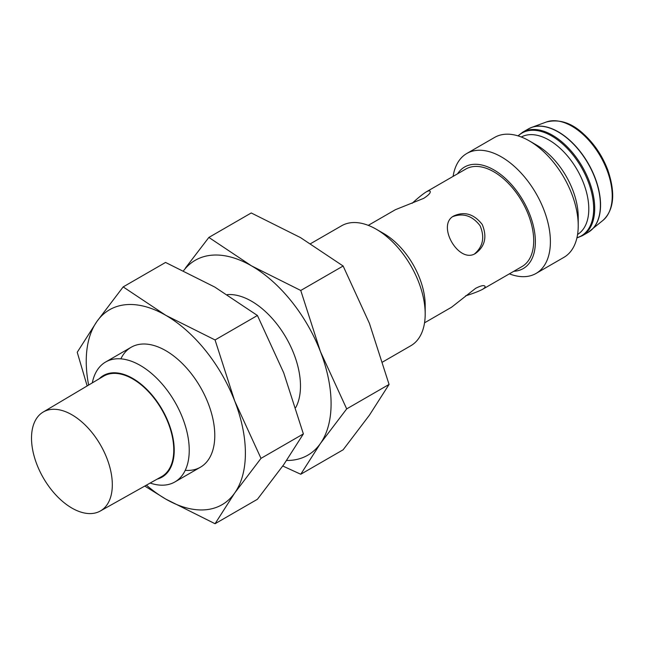 <?xml version="1.0" encoding="UTF-8"?>
<svg xmlns="http://www.w3.org/2000/svg" width="645" height="645" viewBox="0 0 645 645"><rect width="100%" height="100%" fill="white"/><g stroke="black" fill="none" stroke-linecap="round" stroke-linejoin="round"><path stroke-width="0.97" d="M465.537 295.87C472.696 293.636 478.268 291.516 482.258 289.5C484.508 288.146 485.419 287.073 485 286.299C484.04 284.945 480.912 285.63 475.615 288.339L451.653 307.165L424.539 322.822M452.838 216.599C463.416 212.777 472.495 215.833 480.09 225.758C484.855 237.046 483.097 246.358 474.801 253.687M71.918 508.083A57.131 32.984 -120 0 0 100.281 511.034A57.131 32.984 -120 0 0 100.483 444.945A57.131 32.984 -120 0 0 43.142 412.074A57.131 32.984 -120 0 0 34.645 457.926A57.131 32.984 -120 0 0 71.918 508.083M100.281 511.034L161.556 476.655A58.002 33.484 -120 0 0 161.758 409.567A58.002 33.484 -120 0 0 103.555 376.196L43.142 412.074M157.235 479.082A58.63 33.854 -120 0 0 162.08 409.382A58.63 33.854 -120 0 0 99.29 378.728M150.148 483.057A69.257 39.982 -120 0 0 174.9 481.944A69.257 39.982 -120 0 0 174.9 401.98A69.257 39.982 -120 0 0 105.643 361.998A69.257 39.982 -120 0 0 92.308 382.88M382.67 361.99L410.849 345.72A69.257 39.982 -120 0 0 425.192 314.018A69.257 39.982 -120 0 0 376.22 229.201A69.257 39.982 -120 0 0 341.592 225.774L310.624 243.649M425.192 314.018L425.192 305.343A58.63 33.854 -120 0 0 383.735 233.538L376.22 229.201M368.271 225.363L395.385 209.706L423.676 198.37C428.675 195.129 430.828 192.766 430.134 191.267C429.675 190.509 428.296 190.767 425.99 192.041L465.779 169.063A56.268 32.484 60 0 1 493.917 171.852A56.268 32.484 60 0 1 530.674 221.437A56.268 32.484 60 0 1 522.047 266.53L482.258 289.5M513.807 271.287A58.63 33.854 -120 0 0 523.232 200.869A58.63 33.854 -120 0 0 457.539 173.819M509.373 273.843A69.257 39.982 -120 0 0 536.051 273.44A69.257 39.982 -120 0 0 536.051 193.468A69.257 39.982 -120 0 0 466.803 153.486A69.257 39.982 -120 0 0 453.104 176.383M536.051 273.44L563.883 257.371A69.257 39.982 -120 0 0 578.226 225.669A69.257 39.982 -120 0 0 529.255 140.852A69.257 39.982 -120 0 0 494.626 137.417L466.803 153.486M578.226 225.669L578.226 216.994A58.63 33.854 -120 0 0 536.769 145.181L529.255 140.852M425.99 192.041C422.233 194.5 417.605 198.273 412.115 203.336M475.615 253.348C485.032 246.446 487.249 236.836 482.267 224.541C474.067 214.043 464.634 211.157 453.975 215.865C435.907 224.726 458.95 264.571 475.615 253.348M577.573 234.466A56.268 32.484 -120 0 0 577.138 169.748A56.268 32.484 -120 0 0 521.313 137.014M146.423 485.145A112.536 64.976 -120 0 0 165.813 499.109A112.536 64.976 -120 0 0 234.732 492.957L260.999 458.369L234.732 401.069A112.536 64.976 -120 0 0 165.813 315.332L123.171 286.904L165.547 262.442L214.785 287.065L257.428 315.494L283.703 372.794L303.376 433.908L283.703 464.682L257.428 499.27L215.059 523.732L234.732 492.957A112.536 64.976 -120 0 0 234.732 401.069L215.059 339.955L257.428 315.494M123.171 286.904L96.903 321.492A112.536 64.976 -120 0 1 165.813 315.332L215.059 339.955M260.999 458.369L303.376 433.908M88.639 385.057A112.536 64.976 -120 0 1 96.903 321.492L77.231 352.267L87.156 385.936M185.228 470.342A69.257 39.982 -120 0 0 214.785 435.496A69.257 39.982 -120 0 0 165.813 350.678A69.257 39.982 -120 0 0 120.857 358.854M144.786 486.064L165.813 499.109L215.059 523.732M286.622 460.474A112.536 64.976 -120 0 0 320.428 443.478L346.696 408.89L320.428 351.589A112.536 64.976 -120 0 0 251.51 265.861L208.867 237.433L251.244 212.963L300.481 237.586L343.132 266.014L369.4 323.314L389.072 384.428L369.4 415.203L343.132 449.791L300.755 474.252L320.428 443.478A112.536 64.976 -120 0 0 320.428 351.589L300.755 290.476L343.132 266.014M183.559 270.698A112.536 64.976 -120 0 1 251.51 265.861L300.755 290.476M346.696 408.89L389.072 384.428M208.867 237.433L185.365 268.127M295.765 407.519A69.257 39.982 -120 0 0 300.481 386.016A69.257 39.982 -120 0 0 251.518 301.199A69.257 39.982 -120 0 0 227.306 294.62M282.768 466.004L300.755 474.252M546.38 121.994C559.231 118.841 571.583 122.792 583.435 133.862C594.142 143.593 602.261 155.622 607.784 169.958C615.62 193.097 614.056 209.867 603.107 220.267A57.018 32.919 -120 0 0 600.422 156.308A57.018 32.919 -120 0 0 546.38 121.994L531.593 127.436A59.719 34.475 -120 0 0 529.9 128.145M589.546 231.458A59.719 34.475 -120 0 0 591.005 230.354A59.719 34.475 -120 0 0 588.192 163.37A59.719 34.475 -120 0 0 531.593 127.436L528.295 128.976A59.735 34.483 -120 0 1 588.03 163.459A59.735 34.483 -120 0 1 588.03 232.434L603.107 220.267M588.03 232.434L582.33 235.723A59.735 34.483 -120 0 0 582.33 166.749A59.735 34.483 -120 0 0 522.595 132.265L528.295 128.976M576.961 237.715A59.348 34.266 -120 0 0 581.371 167.305A59.348 34.266 -120 0 0 518.185 135.918M174.9 481.944L200.442 467.198M105.643 361.998L131.185 347.244M582.33 235.723L576.912 237.924M522.595 132.265L517.983 135.861"/></g></svg>
